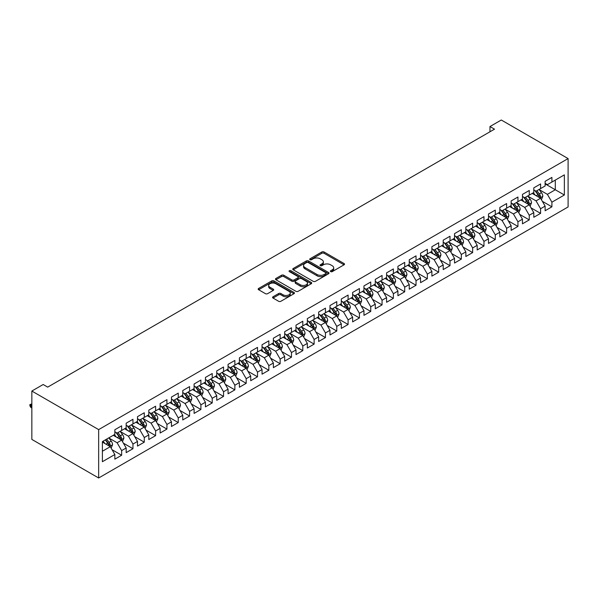 <?xml version="1.0" encoding="UTF-8"?>
<svg xmlns="http://www.w3.org/2000/svg" width="598" height="598" viewBox="0 0 598 598"><rect width="100%" height="100%" fill="white"/><g stroke="black" fill="none" stroke-linecap="round" stroke-linejoin="round"><path stroke-width="0.9" d="M330.694 271.627A1.099 0.635 0 0 0 332.249 271.627L344.052 264.809A1.57 0.904 0 0 0 344.515 264.166A1.57 0.904 0 0 0 344.052 263.524L324.049 251.975A1.57 0.904 0 0 0 321.829 251.975L310.018 258.792A1.099 0.635 0 0 0 309.697 259.24A1.099 0.635 0 0 0 310.018 259.689A1.099 0.635 0 0 0 311.573 259.689L313.105 258.807A5.031 2.9 0 0 1 320.214 258.807L321.881 259.771A5.031 2.9 0 0 1 323.354 261.827A5.031 2.9 0 0 1 321.881 263.882L320.356 264.764A1.099 0.635 0 0 0 320.035 265.213A1.099 0.635 0 0 0 320.356 265.661A1.099 0.635 0 0 0 321.911 265.661L323.436 264.779A5.031 2.9 0 0 1 330.552 264.779L332.219 265.744A5.031 2.9 0 0 1 333.691 267.792A5.031 2.9 0 0 1 332.219 269.848L330.694 270.73A1.099 0.635 0 0 0 330.365 271.178A1.099 0.635 0 0 0 330.694 271.627L330.694 270.73M273.039 296.765A1.57 0.904 0 0 0 272.576 297.408A1.57 0.904 0 0 0 273.039 298.051L278.646 301.287A1.57 0.904 0 0 0 280.873 301.287L293.984 293.715A1.57 0.904 0 0 0 294.448 293.072A1.57 0.904 0 0 0 293.984 292.437L273.981 280.881A1.57 0.904 0 0 0 271.761 280.881L258.642 288.453A1.57 0.904 0 0 0 258.179 289.096A1.57 0.904 0 0 0 258.642 289.738L265.422 293.655A1.57 0.904 0 0 0 267.642 293.655L273.256 290.411A1.57 0.904 0 0 0 273.72 289.768A1.57 0.904 0 0 0 273.256 289.133L269.892 287.19A4.201 2.429 0 0 1 268.666 285.47A4.201 2.429 0 0 1 271.26 283.228A4.201 2.429 0 0 1 275.842 283.758L289.013 291.361A4.201 2.429 0 0 1 290.247 293.072A4.201 2.429 0 0 1 287.645 295.315A4.201 2.429 0 0 1 283.063 294.792L280.873 293.528A1.57 0.904 0 0 0 278.646 293.528L273.039 296.765L273.039 298.051M31.851 391.047L98.655 429.611L98.655 477.989L31.851 439.418L31.851 391.047L43.168 384.507L47.698 387.123L494.501 129.161L489.971 126.544L489.971 131.777M489.971 126.544L501.296 120.011L568.1 158.582L98.655 429.611M313.21 281.337A1.57 0.904 0 0 0 315.438 281.337L328.549 273.764A1.57 0.904 0 0 0 329.012 273.122A1.57 0.904 0 0 0 328.549 272.479L308.546 260.93A1.57 0.904 0 0 0 306.326 260.93L293.207 268.502A1.57 0.904 0 0 0 292.751 269.145A1.57 0.904 0 0 0 293.207 269.78L313.21 281.337M289.813 271.866A1.099 0.635 0 0 1 290.927 272.023L311.244 283.751L298.155 291.308A1.57 0.904 0 0 1 295.928 291.308L275.925 279.759L275.925 278.481A1.57 0.904 0 0 0 275.469 279.117A1.57 0.904 0 0 0 275.925 279.759M275.925 278.481L281.538 275.237A1.57 0.904 0 0 1 283.758 275.237L291.876 279.924A1.57 0.904 0 0 0 294.096 279.924L297.819 277.771A1.57 0.904 0 0 0 298.282 277.128A1.57 0.904 0 0 0 297.819 276.485L289.372 271.612A1.099 0.635 0 0 1 289.051 271.163A1.099 0.635 0 0 1 289.731 270.573A1.099 0.635 0 0 1 290.927 270.715L311.266 282.458A1.57 0.904 0 0 1 311.73 283.101A1.57 0.904 0 0 1 311.266 283.736L311.266 282.458M98.655 477.989L568.1 206.953L568.1 158.582M545.114 183.878L555.303 189.76L555.303 180.088L564.363 174.855L551.909 182.046L551.909 177.404L545.114 181.329L545.114 185.971L540.585 188.587L540.585 183.945L533.79 187.869L533.79 192.511L529.26 195.12L529.26 190.485L522.465 194.402L522.465 199.044L517.943 201.661L517.943 197.019L511.148 200.943L511.148 205.585L506.618 208.201L506.618 203.559L499.823 207.476L499.823 212.118L495.294 214.734L495.294 210.092L488.499 214.017L488.499 218.659L483.969 221.275L483.969 216.633L477.174 220.55L477.174 225.192L472.644 227.808L472.644 223.166L465.857 227.091L465.857 231.732L461.327 234.349L461.327 229.707L454.532 233.631L454.532 238.266L450.002 240.882L450.002 236.24L443.208 240.164L443.208 244.806L438.678 247.423L438.678 242.781L431.883 246.705L431.883 251.347L427.353 253.956L427.353 249.314L420.566 253.238L420.566 257.88L416.036 260.496L416.036 255.854L409.241 259.779L409.241 264.421L404.711 267.029L404.711 262.395L397.917 266.312L397.917 270.954L393.387 273.57L393.387 268.928L386.592 272.852L386.592 277.494L382.062 280.111L382.062 275.469L375.267 279.386L375.267 284.028L370.745 286.644L370.745 282.002L363.95 285.926L363.95 290.568L359.42 293.184L359.42 288.542L352.626 292.459L352.626 297.101L348.096 299.718L348.096 295.076L341.301 299L341.301 303.642L336.771 306.258L336.771 301.616L329.976 305.541L329.976 310.175L325.454 312.791L325.454 308.149L318.659 312.074L318.659 316.716L314.129 319.332L314.129 314.69L307.335 318.614L307.335 323.256L302.805 325.865L302.805 321.223L296.01 325.148L296.01 329.79L291.48 332.406L291.48 327.764L284.685 331.688L284.685 336.33L280.156 338.939L280.156 334.304L273.368 338.221L273.368 342.863L268.838 345.48L268.838 340.838L262.044 344.762L262.044 349.404L257.514 352.02L257.514 347.378L250.719 351.295L250.719 355.937L246.189 358.553L246.189 353.911L239.394 357.836L239.394 362.478L234.865 365.094L234.865 360.452L228.07 364.369L228.07 369.011L223.547 371.627L223.547 366.985L216.753 370.91L216.753 375.551L212.223 378.168L212.223 373.526L205.428 377.443L205.428 382.085L200.898 384.701L200.898 380.059L194.103 383.983L194.103 388.625L189.573 391.242L189.573 386.6L182.779 390.524L182.779 395.166L178.256 397.775L178.256 393.133L171.462 397.057L171.462 401.699L166.932 404.315L166.932 399.673L160.137 403.598L160.137 408.24L155.607 410.848L155.607 406.206L148.812 410.131L148.812 414.773L144.282 417.389L144.282 412.747L137.488 416.671L137.488 421.313L132.958 423.93L132.958 419.288L126.171 423.205L126.171 427.847L121.641 430.463L121.641 425.821L114.846 429.745L114.846 434.387L102.393 441.578L102.393 461.708L114.846 454.517L110.316 446.676L102.393 442.101M564.363 174.855L564.363 194.993L551.909 202.184L547.379 194.343L539.172 189.603M542.341 201.302L551.909 206.826L551.909 202.184M551.909 206.826L545.114 210.75L545.114 206.108L540.585 208.724L536.055 200.876L527.847 196.137M531.017 207.842L540.585 213.366L540.585 208.724M540.585 213.366L533.79 217.283L533.79 212.641L529.26 215.258L524.73 207.416L516.523 202.677M519.692 214.376L529.26 219.9L529.26 215.258M529.26 219.9L522.465 223.824L522.465 219.182L517.943 221.798L513.413 213.949L505.198 209.21M508.375 220.916L517.943 226.44L517.943 221.798M517.943 226.44L511.148 230.357L511.148 225.715L506.618 228.331L502.088 220.49L493.881 215.751M497.05 227.449L506.618 232.973L506.618 228.331M506.618 232.973L499.823 236.898L499.823 232.256L495.294 234.872L490.764 227.023L482.556 222.284M485.726 233.99L495.294 239.514L495.294 234.872M495.294 239.514L488.499 243.431L488.499 238.789L483.969 241.405L479.439 233.564L471.231 228.825M474.401 240.523L483.969 246.047L483.969 241.405M483.969 246.047L477.174 249.971L477.174 245.329L472.644 247.946L468.122 240.097L459.907 235.358M463.084 247.064L472.644 252.588L472.644 247.946M472.644 252.588L465.857 256.505L465.857 251.87L461.327 254.479L456.797 246.638L448.59 241.898M451.759 253.597L461.327 259.121L461.327 254.479M461.327 259.121L454.532 263.045L454.532 258.403L450.002 261.02L445.473 253.171L437.265 248.432M440.434 260.137L450.002 265.661L450.002 261.02M450.002 265.661L443.208 269.586L443.208 264.944L438.678 267.553L434.148 259.711L425.94 254.972M429.11 266.671L438.678 272.195L438.678 267.553M438.678 272.195L431.883 276.119L431.883 271.477L427.353 274.093L422.831 266.252L414.616 261.505M417.785 273.211L427.353 278.735L427.353 274.093M427.353 278.735L420.566 282.66L420.566 278.018L416.036 280.634L411.506 272.785L403.299 268.046M406.468 279.752L416.036 285.268L416.036 280.634M416.036 285.268L409.241 289.193L409.241 284.551L404.711 287.167L400.182 279.326L391.974 274.587M395.143 286.285L404.711 291.809L404.711 287.167M404.711 291.809L397.917 295.733L397.917 291.091L393.387 293.708L388.857 285.859L380.649 281.12M383.819 292.826L393.387 298.35L393.387 293.708M393.387 298.35L386.592 302.267L386.592 297.625L382.062 300.241L377.532 292.4L369.325 287.66M372.494 299.359L382.062 304.883L382.062 300.241M382.062 304.883L375.267 308.807L375.267 304.165L370.745 306.781L366.215 298.933L358 294.194M361.177 305.899L370.745 311.423L370.745 306.781M370.745 311.423L363.95 315.34L363.95 310.698L359.42 313.315L354.891 305.473L346.683 300.734M349.852 312.433L359.42 317.957L359.42 313.315M359.42 317.957L352.626 321.881L352.626 317.239L348.096 319.855L343.566 312.007L335.358 307.267M338.528 318.973L348.096 324.497L348.096 319.855M348.096 324.497L341.301 328.414L341.301 323.78L336.771 326.388L332.241 318.547L324.034 313.808M327.203 325.506L336.771 331.03L336.771 326.388M336.771 331.03L329.976 334.955L329.976 330.313L325.454 332.929L320.924 325.08L312.709 320.341M315.886 332.047L325.454 337.571L325.454 332.929M325.454 337.571L318.659 341.495L318.659 336.853L314.129 339.462L309.6 331.621L301.392 326.882M304.561 338.58L314.129 344.104L314.129 339.462M314.129 344.104L307.335 348.029L307.335 343.387L302.805 346.003L298.275 338.162L290.067 333.415M293.237 345.121L302.805 350.645L302.805 346.003M302.805 350.645L296.01 354.569L296.01 349.927L291.48 352.543L286.95 344.695L278.743 339.956M281.912 351.654L291.48 357.178L291.48 352.543M291.48 357.178L284.685 361.102L284.685 356.46L280.156 359.077L275.633 351.235L267.418 346.496M270.588 358.195L280.156 363.719L280.156 359.077M280.156 363.719L273.368 367.643L273.368 363.001L268.838 365.617L264.309 357.768L256.101 353.029M259.27 364.735L268.838 370.259L268.838 365.617M268.838 370.259L262.044 374.176L262.044 369.534L257.514 372.15L252.984 364.309L244.776 359.57M247.946 371.268L257.514 376.792L257.514 372.15M257.514 376.792L250.719 380.717L250.719 376.075L246.189 378.691L241.659 370.842L233.452 366.103M236.621 377.809L246.189 383.333L246.189 378.691M246.189 383.333L239.394 387.25L239.394 382.608L234.865 385.224L230.335 377.383L222.127 372.644M225.297 384.342L234.865 389.866L234.865 385.224M234.865 389.866L228.07 393.79L228.07 389.149L223.547 391.765L219.018 383.916L210.802 379.177M213.979 390.883L223.547 396.407L223.547 391.765M223.547 396.407L216.753 400.324L216.753 395.689L212.223 398.298L207.693 390.457L199.485 385.717M202.655 397.416L212.223 402.94L212.223 398.298M212.223 402.94L205.428 406.864L205.428 402.222L200.898 404.839L196.368 396.99L188.161 392.251M191.33 403.956L200.898 409.481L200.898 404.839M200.898 409.481L194.103 413.405L194.103 408.763L189.573 411.372L185.044 403.53L176.836 398.791M180.005 410.49L189.573 416.014L189.573 411.372M189.573 416.014L182.779 419.938L182.779 415.296L178.256 417.912L173.726 410.071L165.511 405.324M168.688 417.03L178.256 422.554L178.256 417.912M178.256 422.554L171.462 426.479L171.462 421.837L166.932 424.453L162.402 416.604L154.194 411.865M157.364 423.563L166.932 429.087L166.932 424.453M166.932 429.087L160.137 433.012L160.137 428.37L155.607 430.986L151.077 423.145L142.87 418.406M146.039 430.104L155.607 435.628L155.607 430.986M155.607 435.628L148.812 439.552L148.812 434.91L144.282 437.527L139.753 429.678L131.545 424.939M134.714 436.645L144.282 442.169L144.282 437.527M144.282 442.169L137.488 446.086L137.488 441.444L132.958 444.06L128.435 436.219L120.22 431.479M123.39 443.178L132.958 448.702L132.958 444.06M132.958 448.702L126.171 452.626L126.171 447.984L121.641 450.6L117.111 442.752L108.903 438.013M112.073 449.718L121.641 455.242L121.641 450.6M121.641 455.242L114.846 459.159L114.846 454.517M114.846 431.771L117.111 433.079L121.641 430.463M102.393 451.251L110.316 446.676M126.171 425.23L128.435 426.538L132.958 423.93M117.111 442.752L121.641 440.135L113.261 435.299M126.171 447.984L121.641 440.135M137.488 418.697L139.753 420.005L144.282 417.389M128.435 436.219L132.958 433.602L124.578 428.766M137.488 441.444L132.958 433.602M148.812 412.157L151.077 413.465L155.607 410.848M139.753 429.678L144.282 427.062L135.903 422.225M148.812 434.91L144.282 427.062M160.137 405.623L162.402 406.932L166.932 404.315M151.077 423.145L155.607 420.529L147.228 415.692M160.137 428.37L155.607 420.529M171.462 399.083L173.726 400.391L178.256 397.775M162.402 416.604L166.932 413.988L158.552 409.152M171.462 421.837L166.932 413.988M182.779 392.55L185.044 393.858L189.573 391.242M173.726 410.071L178.256 407.455L169.877 402.618M182.779 415.296L178.256 407.455M194.103 386.009L196.368 387.317L200.898 384.701M185.044 403.53L189.573 400.914L181.194 396.078M194.103 408.763L189.573 400.914M205.428 379.476L207.693 380.784L212.223 378.168M196.368 396.99L200.898 394.381L192.519 389.537M205.428 402.222L200.898 394.381M216.753 372.935L219.018 374.243L223.547 371.627M207.693 390.457L212.223 387.84L203.843 383.004M216.753 395.689L212.223 387.84M228.07 366.402L230.335 367.703L234.865 365.094M219.018 383.916L223.547 381.307L215.168 376.463M228.07 389.149L223.547 381.307M239.394 359.861L241.659 361.17L246.189 358.553M230.335 377.383L234.865 374.767L226.485 369.93M239.394 382.608L234.865 374.767M250.719 353.321L252.984 354.629L257.514 352.02M241.659 370.842L246.189 368.226L237.81 363.39M250.719 376.075L246.189 368.226M262.044 346.788L264.309 348.096L268.838 345.48M252.984 364.309L257.514 361.693L249.134 356.856M262.044 369.534L257.514 361.693M273.368 340.247L275.633 341.555L280.156 338.939M264.309 357.768L268.838 355.152L260.459 350.316M273.368 363.001L268.838 355.152M284.685 333.714L286.95 335.022L291.48 332.406M275.633 351.235L280.156 348.619L271.776 343.783M284.685 356.46L280.156 348.619M296.01 327.173L298.275 328.481L302.805 325.865M286.95 344.695L291.48 342.078L283.101 337.242M296.01 349.927L291.48 342.078M307.335 320.64L309.6 321.948L314.129 319.332M298.275 338.162L302.805 335.545L294.425 330.709M307.335 343.387L302.805 335.545M318.659 314.1L320.924 315.408L325.454 312.791M309.6 331.621L314.129 329.005L305.75 324.168M318.659 336.853L314.129 329.005M329.976 307.566L332.241 308.874L336.771 306.258M320.924 325.08L325.454 322.471L317.075 317.628M329.976 330.313L325.454 322.471M341.301 301.026L343.566 302.334L348.096 299.718M332.241 318.547L336.771 315.931L328.392 311.095M341.301 323.78L336.771 315.931M352.626 294.493L354.891 295.793L359.42 293.184M343.566 312.007L348.096 309.398L339.716 304.554M352.626 317.239L348.096 309.398M363.95 287.952L366.215 289.26L370.745 286.644M354.891 305.473L359.42 302.857L351.041 298.021M363.95 310.698L359.42 302.857M375.267 281.411L377.532 282.719L382.062 280.111M366.215 298.933L370.745 296.316L362.366 291.48M375.267 304.165L370.745 296.316M386.592 274.878L388.857 276.186L393.387 273.57M377.532 292.4L382.062 289.783L373.683 284.947M386.592 297.625L382.062 289.783M397.917 268.338L400.182 269.646L404.711 267.029M388.857 285.859L393.387 283.243L385.007 278.406M397.917 291.091L393.387 283.243M409.241 261.804L411.506 263.113L416.036 260.496M400.182 279.326L404.711 276.71L396.332 271.873M409.241 284.551L404.711 276.71M420.566 255.264L422.831 256.572L427.353 253.956M411.506 272.785L416.036 270.169L407.657 265.333M420.566 278.018L416.036 270.169M431.883 248.731L434.148 250.039L438.678 247.423M422.831 266.252L427.353 263.636L418.974 258.799M431.883 271.477L427.353 263.636M443.208 242.19L445.473 243.498L450.002 240.882M434.148 259.711L438.678 257.095L430.298 252.259M443.208 264.944L438.678 257.095M454.532 235.657L456.797 236.965L461.327 234.349M445.473 253.171L450.002 250.562L441.623 245.718M454.532 258.403L450.002 250.562M465.857 229.116L468.122 230.424L472.644 227.808M456.797 246.638L461.327 244.021L452.948 239.185M465.857 251.87L461.327 244.021M477.174 222.583L479.439 223.884L483.969 221.275M468.122 240.097L472.644 237.488L464.272 232.644M477.174 245.329L472.644 237.488M488.499 216.042L490.764 217.351L495.294 214.734M479.439 233.564L483.969 230.948L475.589 226.111M488.499 238.789L483.969 230.948M499.823 209.502L502.088 210.81L506.618 208.201M490.764 227.023L495.294 224.407L486.914 219.571M499.823 232.256L495.294 224.407M511.148 202.969L513.413 204.277L517.943 201.661M502.088 220.49L506.618 217.874L498.239 213.038M511.148 225.715L506.618 217.874M522.465 196.428L524.73 197.736L529.26 195.12M513.413 213.949L517.943 211.333L509.563 206.497M522.465 219.182L517.943 211.333M533.79 189.895L536.055 191.203L540.585 188.587M524.73 207.416L529.26 204.8L520.88 199.964M533.79 212.641L529.26 204.8M545.114 183.354L547.379 184.662L551.909 182.046M536.055 200.876L540.585 198.259L532.205 193.423M545.114 206.108L540.585 198.259M547.379 194.343L555.303 189.76L564.363 194.993M331.128 271.784L332.219 271.156A5.031 2.9 0 0 0 333.691 269.1L333.691 267.792M323.354 261.827L323.354 263.135A5.031 2.9 0 0 1 321.881 265.191L320.797 265.818M344.037 264.824L324.049 253.283A1.57 0.904 0 0 0 321.829 253.283L310.459 259.846M328.534 273.772L308.546 262.238A1.57 0.904 0 0 0 306.326 262.238L293.229 269.795M325.775 273.57A1.099 0.635 0 0 0 326.097 273.122A1.099 0.635 0 0 0 325.775 272.673L308.209 262.529A1.099 0.635 0 0 0 306.654 262.529L305.047 263.464A5.031 2.9 0 0 0 303.575 265.519A5.031 2.9 0 0 0 305.047 267.568L317.045 274.497A5.031 2.9 0 0 0 324.161 274.497L325.775 273.57L325.775 274.878A1.099 0.635 0 0 0 326.097 274.43L326.097 273.122M303.575 265.519L303.575 266.82A5.031 2.9 0 0 0 305.047 268.876L305.047 267.568M325.775 274.878L324.161 275.805A5.031 2.9 0 0 1 317.045 275.805L305.047 268.876M275.947 279.774L281.538 276.545L281.538 275.237M298.282 277.128L298.282 278.436A1.57 0.904 0 0 1 297.819 279.079L294.096 281.232A1.57 0.904 0 0 1 291.876 281.232L283.758 276.545A1.57 0.904 0 0 0 281.538 276.545M300.293 284.783A4.201 2.429 0 0 0 304.875 285.306A4.201 2.429 0 0 0 307.469 283.063A4.201 2.429 0 0 0 306.236 281.352L301.601 278.668A1.57 0.904 0 0 0 299.374 278.668L295.651 280.821A1.57 0.904 0 0 0 295.195 281.464A1.57 0.904 0 0 0 295.651 282.106L300.293 284.783L300.293 286.091A4.201 2.429 0 0 0 304.875 286.614A4.201 2.429 0 0 0 307.469 284.371L307.469 283.063M295.195 281.464L295.195 282.772A1.57 0.904 0 0 0 295.651 283.407L295.651 282.106M300.293 286.091L295.651 283.407M290.247 293.072L290.247 294.38A4.201 2.429 0 0 1 287.645 296.623A4.201 2.429 0 0 1 283.063 296.1L280.873 294.829A1.57 0.904 0 0 0 278.646 294.829L273.054 298.058M268.666 285.47L268.666 286.778A4.201 2.429 0 0 0 269.892 288.498L269.892 287.19M273.234 290.426L269.892 288.498M293.962 293.73L273.981 282.189A1.57 0.904 0 0 0 271.761 282.189L258.665 289.753M541.422 199.71L542.827 196.286A4.246 2.452 -120 0 0 541.474 192.676L539.067 189.461M535.232 195.172L533.409 192.728M539.785 197.803L540.54 196.465A4.246 2.452 -120 0 0 539.321 193.916L536.914 190.702M535.546 190.904L538.514 194.873A2.16 1.248 60 0 1 538.91 195.531L540.54 196.465M534.799 190.47L537.961 194.701A4.246 2.452 60 0 1 539.179 197.25L539.261 197.497M530.097 206.25L531.502 202.827A4.246 2.452 -120 0 0 530.149 199.209L527.742 196.002M523.908 201.713L522.084 199.269M528.46 204.337L529.215 203.006A4.246 2.452 -120 0 0 527.997 200.45L525.59 197.243M524.222 197.445L527.189 201.406A2.16 1.248 60 0 1 527.586 202.064L529.215 203.006M523.474 197.011L526.636 201.234A4.246 2.452 60 0 1 527.855 203.791L527.937 204.038M518.78 212.791L520.178 209.36A4.246 2.452 -120 0 0 518.825 205.749L516.418 202.535M512.591 208.246L510.759 205.809M517.143 210.877L517.89 209.539A4.246 2.452 -120 0 0 516.672 206.99L514.273 203.776M512.897 203.978L515.865 207.947A2.16 1.248 60 0 1 516.261 208.605L517.89 209.539M512.15 203.552L515.319 207.775A4.246 2.452 60 0 1 516.53 210.324L516.62 210.571M507.455 219.324L508.861 215.9A4.246 2.452 -120 0 0 507.508 212.283L505.101 209.076M501.266 214.787L499.435 212.342M505.818 217.41L506.566 216.08A4.246 2.452 -120 0 0 505.355 213.531L502.948 210.317M501.573 210.518L504.548 214.48A2.16 1.248 60 0 1 504.936 215.138L506.566 216.08M500.825 210.085L503.994 214.308A4.246 2.452 60 0 1 505.205 216.865L505.295 217.111M496.131 225.865L497.536 222.434A4.246 2.452 -120 0 0 496.183 218.823L493.776 215.609M489.941 221.32L488.118 218.883M494.494 223.951L495.241 222.62A4.246 2.452 -120 0 0 494.03 220.064L491.623 216.857M490.248 217.052L493.223 221.021A2.16 1.248 60 0 1 493.612 221.679L495.241 222.62M489.508 216.626L492.67 220.849A4.246 2.452 60 0 1 493.888 223.398L493.97 223.645M484.806 232.398L486.211 228.974A4.246 2.452 -120 0 0 484.858 225.356L482.451 222.15M478.617 227.86L476.793 225.416M483.169 230.484L483.924 229.154A4.246 2.452 -120 0 0 482.706 226.605L480.299 223.39M478.931 223.592L481.898 227.554A2.16 1.248 60 0 1 482.294 228.212L483.924 229.154M478.183 223.159L481.345 227.389A4.246 2.452 60 0 1 482.564 229.938L482.646 230.185M473.489 238.938L474.887 235.507A4.246 2.452 -120 0 0 473.534 231.897L471.127 228.683M467.3 234.394L465.468 231.957M471.852 237.025L472.599 235.694A4.246 2.452 -120 0 0 471.381 233.138L468.982 229.931M467.606 230.125L470.574 234.095A2.16 1.248 60 0 1 470.97 234.752L472.599 235.694M466.859 229.699L470.028 233.923A4.246 2.452 60 0 1 471.239 236.479L471.329 236.718M462.164 245.472L463.57 242.048A4.246 2.452 -120 0 0 462.209 238.438L459.81 235.223M455.975 240.934L454.144 238.49M460.527 243.558L461.275 242.227A4.246 2.452 -120 0 0 460.064 239.678L457.657 236.464M456.281 236.666L459.257 240.628A2.16 1.248 60 0 1 459.645 241.286L461.275 242.227M455.534 236.232L458.703 240.463A4.246 2.452 60 0 1 459.914 243.012L460.004 243.259M450.84 252.012L452.245 248.581A4.246 2.452 -120 0 0 450.892 244.971L448.485 241.764M444.65 247.467L442.819 245.031M449.203 250.099L449.95 248.768A4.246 2.452 -120 0 0 448.739 246.212L446.332 243.005M444.957 243.199L447.932 247.168A2.16 1.248 60 0 1 448.321 247.826L449.95 248.768M444.217 242.773L447.379 246.996A4.246 2.452 60 0 1 448.597 249.553L448.679 249.8M439.515 258.545L440.92 255.122A4.246 2.452 -120 0 0 439.567 251.511L437.16 248.297M433.326 254.008L431.502 251.564M437.878 256.632L438.633 255.301A4.246 2.452 -120 0 0 437.415 252.752L435.008 249.538M433.64 249.74L436.607 253.709A2.16 1.248 60 0 1 437.003 254.359L438.633 255.301M432.892 249.306L436.054 253.537A4.246 2.452 60 0 1 437.273 256.086L437.355 256.333M428.198 265.086L429.596 261.662A4.246 2.452 -120 0 0 428.243 258.044L425.836 254.838M422.009 260.541L420.177 258.104M426.553 263.172L427.308 261.842A4.246 2.452 -120 0 0 426.09 259.285L423.69 256.079M422.315 256.28L425.283 260.242A2.16 1.248 60 0 1 425.679 260.9L427.308 261.842M421.568 255.847L424.737 260.07A4.246 2.452 60 0 1 425.948 262.627L426.038 262.873M416.873 271.619L418.279 268.196A4.246 2.452 -120 0 0 416.918 264.585L414.519 261.371M410.684 267.082L408.853 264.637M415.236 269.713L415.984 268.375A4.246 2.452 -120 0 0 414.773 265.826L412.366 262.612M410.99 262.814L413.966 266.783A2.16 1.248 60 0 1 414.354 267.433L415.984 268.375M410.243 262.38L413.412 266.611A4.246 2.452 60 0 1 414.623 269.16L414.713 269.406M405.549 278.16L406.954 274.736A4.246 2.452 -120 0 0 405.601 271.118L403.194 267.911M399.359 273.622L397.528 271.178M403.912 276.246L404.659 274.916A4.246 2.452 -120 0 0 403.448 272.359L401.041 269.152M399.666 269.354L402.641 273.316A2.16 1.248 60 0 1 403.03 273.974L404.659 274.916M398.918 268.921L402.088 273.144A4.246 2.452 60 0 1 403.306 275.7L403.388 275.947M394.224 284.7L395.629 281.269A4.246 2.452 -120 0 0 394.276 277.659L391.869 274.445M388.035 280.156L386.211 277.719M392.587 282.787L393.342 281.449A4.246 2.452 -120 0 0 392.124 278.9L389.717 275.685M388.349 275.887L391.316 279.857A2.16 1.248 60 0 1 391.712 280.514L393.342 281.449M387.601 275.461L390.763 279.685A4.246 2.452 60 0 1 391.982 282.234L392.064 282.48M382.899 291.233L384.305 287.81A4.246 2.452 -120 0 0 382.952 284.192L380.545 280.985M376.71 286.696L374.886 284.252M381.262 289.32L382.017 287.989A4.246 2.452 -120 0 0 380.799 285.44L378.392 282.226M377.024 282.428L379.992 286.39A2.16 1.248 60 0 1 380.388 287.047L382.017 287.989M376.277 281.994L379.438 286.218A4.246 2.452 60 0 1 380.657 288.774L380.739 289.021M371.582 297.774L372.98 294.343A4.246 2.452 -120 0 0 371.627 290.733L369.22 287.518M365.393 293.229L363.562 290.792M369.945 295.861L370.693 294.53A4.246 2.452 -120 0 0 369.474 291.974L367.075 288.767M365.699 288.961L368.667 292.93A2.16 1.248 60 0 1 369.063 293.588L370.693 294.53M364.952 288.535L368.121 292.758A4.246 2.452 60 0 1 369.332 295.307L369.422 295.554M360.258 304.307L361.663 300.884A4.246 2.452 -120 0 0 360.31 297.266L357.903 294.059M354.068 299.77L352.237 297.326M358.621 302.394L359.368 301.063A4.246 2.452 -120 0 0 358.157 298.514L355.75 295.3M354.375 295.502L357.35 299.463A2.16 1.248 60 0 1 357.739 300.121L359.368 301.063M353.627 295.068L356.797 299.299A4.246 2.452 60 0 1 358.008 301.848L358.097 302.095M348.933 310.848L350.338 307.417A4.246 2.452 -120 0 0 348.985 303.806L346.578 300.592M342.744 306.303L340.92 303.866M347.296 308.934L348.043 307.604A4.246 2.452 -120 0 0 346.833 305.047L344.426 301.841M343.05 302.035L346.025 306.004A2.16 1.248 60 0 1 346.414 306.662L348.043 307.604M342.31 301.609L345.472 305.832A4.246 2.452 60 0 1 346.691 308.389L346.773 308.628M337.608 317.381L339.014 313.957A4.246 2.452 -120 0 0 337.661 310.347L335.254 307.133M331.419 312.844L329.595 310.399M335.971 315.467L336.726 314.137A4.246 2.452 -120 0 0 335.508 311.588L333.101 308.374M331.733 308.575L334.701 312.537A2.16 1.248 60 0 1 335.097 313.195L336.726 314.137M330.986 308.142L334.147 312.373A4.246 2.452 60 0 1 335.366 314.922L335.448 315.168M326.291 323.922L327.689 320.491A4.246 2.452 -120 0 0 326.336 316.88L323.929 313.673M320.102 319.377L318.271 316.94M324.654 322.008L325.402 320.678A4.246 2.452 -120 0 0 324.183 318.121L321.784 314.914M320.408 315.109L323.376 319.078A2.16 1.248 60 0 1 323.772 319.736L325.402 320.678M319.661 314.683L322.83 318.906A4.246 2.452 60 0 1 324.041 321.462L324.131 321.702M314.967 330.455L316.372 327.031A4.246 2.452 -120 0 0 315.011 323.421L312.612 320.207M308.777 325.917L306.946 323.473M313.33 328.541L314.077 327.211A4.246 2.452 -120 0 0 312.866 324.662L310.459 321.447M309.084 321.649L312.059 325.618A2.16 1.248 60 0 1 312.448 326.269L314.077 327.211M308.336 321.216L311.506 325.447A4.246 2.452 60 0 1 312.717 327.996L312.806 328.242M303.642 336.995L305.047 333.572A4.246 2.452 -120 0 0 303.694 329.954L301.287 326.747M297.453 332.451L295.621 330.014M302.005 335.082L302.752 333.751A4.246 2.452 -120 0 0 301.541 331.195L299.135 327.988M297.759 328.19L300.734 332.152A2.16 1.248 60 0 1 301.123 332.809L302.752 333.751M297.019 327.756L300.181 331.98A4.246 2.452 60 0 1 301.399 334.536L301.482 334.783M292.317 343.529L293.723 340.105A4.246 2.452 -120 0 0 292.37 336.495L289.963 333.28M286.128 338.991L284.304 336.547M290.68 341.615L291.435 340.284A4.246 2.452 -120 0 0 290.217 337.735L287.81 334.521M286.442 334.723L289.41 338.692A2.16 1.248 60 0 1 289.806 339.343L291.435 340.284M285.695 334.289L288.856 338.52A4.246 2.452 60 0 1 290.075 341.069L290.157 341.316M281 350.069L282.398 346.646A4.246 2.452 -120 0 0 281.045 343.028L278.638 339.821M274.811 345.524L272.98 343.088M279.356 348.156L280.111 346.825A4.246 2.452 -120 0 0 278.892 344.269L276.493 341.062M275.117 341.264L278.085 345.225A2.16 1.248 60 0 1 278.481 345.883L280.111 346.825M274.37 340.83L277.539 345.053A4.246 2.452 60 0 1 278.75 347.61L278.84 347.857M269.676 356.602L271.081 353.179A4.246 2.452 -120 0 0 269.72 349.568L267.321 346.354M263.486 352.065L261.655 349.628M268.039 354.696L268.786 353.358A4.246 2.452 -120 0 0 267.575 350.809L265.168 347.595M263.793 347.797L266.768 351.766A2.16 1.248 60 0 1 267.156 352.424L268.786 353.358M263.045 347.371L266.215 351.594A4.246 2.452 60 0 1 267.426 354.143L267.515 354.39M258.351 363.143L259.756 359.719A4.246 2.452 -120 0 0 258.403 356.102L255.996 352.895M252.162 358.606L250.33 356.161M256.714 361.229L257.461 359.899A4.246 2.452 -120 0 0 256.25 357.35L253.844 354.136M252.468 354.337L255.443 358.299A2.16 1.248 60 0 1 255.832 358.957L257.461 359.899M251.721 353.904L254.89 358.127A4.246 2.452 60 0 1 256.108 360.684L256.191 360.93M247.026 369.684L248.432 366.253A4.246 2.452 -120 0 0 247.079 362.642L244.672 359.428M240.837 365.139L239.013 362.702M245.389 367.77L246.144 366.432A4.246 2.452 -120 0 0 244.926 363.883L242.519 360.669M241.151 360.871L244.119 364.84A2.16 1.248 60 0 1 244.515 365.498L246.144 366.432M240.403 360.445L243.565 364.668A4.246 2.452 60 0 1 244.784 367.217L244.866 367.464M235.702 376.217L237.107 372.793A4.246 2.452 -120 0 0 235.754 369.175L233.347 365.969M229.512 371.679L227.689 369.235M234.065 374.303L234.82 372.973A4.246 2.452 -120 0 0 233.601 370.424L231.194 367.209M229.826 367.411L232.794 371.373A2.16 1.248 60 0 1 233.19 372.031L234.82 372.973M229.079 366.978L232.241 371.209A4.246 2.452 60 0 1 233.459 373.757L233.541 374.004M224.385 382.757L225.782 379.326A4.246 2.452 -120 0 0 224.429 375.716L222.022 372.502M218.195 378.213L216.364 375.776M222.748 380.844L223.495 379.513A4.246 2.452 -120 0 0 222.277 376.957L219.877 373.75M218.502 373.944L221.469 377.914A2.16 1.248 60 0 1 221.865 378.571L223.495 379.513M217.754 373.518L220.924 377.742A4.246 2.452 60 0 1 222.135 380.298L222.224 380.537M213.06 389.291L214.465 385.867A4.246 2.452 -120 0 0 213.112 382.257L210.705 379.042M206.871 384.753L205.039 382.309M211.423 387.377L212.17 386.046A4.246 2.452 -120 0 0 210.959 383.497L208.553 380.283M207.177 380.485L210.152 384.447A2.16 1.248 60 0 1 210.541 385.105L212.17 386.046M206.43 380.051L209.599 384.282A4.246 2.452 60 0 1 210.81 386.831L210.9 387.078M201.735 395.831L203.141 392.4A4.246 2.452 -120 0 0 201.788 388.79L199.381 385.583M195.546 391.286L193.722 388.85M200.098 393.918L200.846 392.587A4.246 2.452 -120 0 0 199.635 390.031L197.228 386.824M195.852 387.018L198.828 390.987A2.16 1.248 60 0 1 199.216 391.645L200.846 392.587M195.112 386.592L198.274 390.815A4.246 2.452 60 0 1 199.493 393.372L199.575 393.611M190.411 402.364L191.816 398.941A4.246 2.452 -120 0 0 190.463 395.33L188.056 392.116M184.221 397.827L182.397 395.383M188.774 400.451L189.529 399.12A4.246 2.452 -120 0 0 188.31 396.571L185.903 393.357M184.535 393.559L187.503 397.528A2.16 1.248 60 0 1 187.899 398.178L189.529 399.12M183.788 393.125L186.95 397.356A4.246 2.452 60 0 1 188.168 399.905L188.25 400.152M179.094 408.905L180.491 405.481A4.246 2.452 -120 0 0 179.138 401.863L176.731 398.657M172.904 404.36L171.073 401.923M177.457 406.991L178.204 405.661A4.246 2.452 -120 0 0 176.986 403.104L174.586 399.898M173.211 400.099L176.178 404.061A2.16 1.248 60 0 1 176.574 404.719L178.204 405.661M172.463 399.666L175.633 403.889A4.246 2.452 60 0 1 176.844 406.446L176.933 406.692M167.769 415.438L169.174 412.015A4.246 2.452 -120 0 0 167.814 408.404L165.414 405.19M161.58 410.901L159.748 408.456M166.132 413.524L166.879 412.194A4.246 2.452 -120 0 0 165.668 409.645L163.261 406.431M161.886 406.633L164.861 410.602A2.16 1.248 60 0 1 165.25 411.252L166.879 412.194M161.139 406.199L164.308 410.43A4.246 2.452 60 0 1 165.519 412.979L165.609 413.225M156.444 421.979L157.85 418.555A4.246 2.452 -120 0 0 156.497 414.937L154.09 411.73M150.255 417.434L148.424 414.997M154.807 420.065L155.555 418.735A4.246 2.452 -120 0 0 154.344 416.178L151.937 412.971M150.561 413.173L153.537 417.135A2.16 1.248 60 0 1 153.925 417.793L155.555 418.735M149.821 412.74L152.983 416.963A4.246 2.452 60 0 1 154.202 419.519L154.284 419.766M145.12 428.512L146.525 425.088A4.246 2.452 -120 0 0 145.172 421.478L142.765 418.264M138.93 423.975L137.106 421.53M143.483 426.606L144.238 425.268A4.246 2.452 -120 0 0 143.019 422.719L140.612 419.504M139.244 419.706L142.212 423.676A2.16 1.248 60 0 1 142.608 424.333L144.238 425.268M138.497 419.28L141.659 423.504A4.246 2.452 60 0 1 142.877 426.053L142.959 426.299M133.803 435.052L135.2 431.629A4.246 2.452 -120 0 0 133.847 428.011L131.44 424.804M127.613 430.515L125.782 428.071M132.158 433.139L132.913 431.808A4.246 2.452 -120 0 0 131.695 429.252L129.295 426.045M127.92 426.247L130.887 430.209A2.16 1.248 60 0 1 131.283 430.866L132.913 431.808M127.172 425.813L130.342 430.037A4.246 2.452 60 0 1 131.553 432.593L131.642 432.84M122.478 441.593L123.883 438.162A4.246 2.452 -120 0 0 122.523 434.552L120.123 431.337M116.289 437.048L114.457 434.611M120.841 439.68L121.588 438.341A4.246 2.452 -120 0 0 120.377 435.793L117.97 432.578M116.595 432.78L119.57 436.749A2.16 1.248 60 0 1 119.959 437.407L121.588 438.341M115.848 432.354L119.017 436.577A4.246 2.452 60 0 1 120.228 439.126L120.318 439.373M111.153 448.126L112.559 444.703A4.246 2.452 -120 0 0 111.206 441.085L108.799 437.878M104.964 443.589L103.133 441.145M109.516 446.213L110.264 444.882A4.246 2.452 -120 0 0 109.053 442.333L106.646 439.119M105.584 439.732L108.245 443.282A2.16 1.248 60 0 1 108.634 443.94L110.264 444.882M105.285 439.904L107.692 443.118A4.246 2.452 60 0 1 108.911 445.667L108.993 445.914M31.851 404.614L30.917 405.152L30.917 407.507L31.851 408.038M30.917 407.507L29.9 405.87L29.9 404.562L31.851 405.691M29.9 404.562L31.851 403.934M332.219 271.156L332.219 269.848M320.356 265.661L320.356 264.764M321.881 265.191L321.881 263.882M310.018 259.689L310.018 258.792M321.829 253.283L321.829 251.975M324.049 253.283L324.049 251.975M344.052 264.809L344.052 263.524M293.207 269.78L293.207 268.502M306.326 262.238L306.326 260.93M308.546 262.238L308.546 260.93M328.549 273.764L328.549 272.479M317.045 275.805L317.045 274.497M324.161 275.805L324.161 274.497M283.758 276.545L283.758 275.237M291.876 281.232L291.876 279.924M294.096 281.232L294.096 279.924M297.819 279.079L297.819 277.771M290.927 272.023L290.927 270.715M278.646 294.829L278.646 293.528M280.873 294.829L280.873 293.528M283.063 296.1L283.063 294.792M273.256 290.411L273.256 289.133M258.642 289.738L258.642 288.453M271.761 282.189L271.761 280.881M273.981 282.189L273.981 280.881M293.984 293.715L293.984 292.437M540.054 197.953L542.797 196.368M539.321 193.916L541.474 192.676M536.189 195.725L537.961 194.701M528.729 204.494L531.473 202.909M527.997 200.45L530.149 199.209M524.865 202.259L526.636 201.234M517.405 211.027L520.155 209.442M516.672 206.99L518.825 205.749M513.547 208.799L515.319 207.775M506.087 217.567L508.831 215.983M505.355 213.531L507.508 212.283M502.223 215.332L503.994 214.308M494.763 224.101L497.506 222.516M494.03 220.064L496.183 218.823M490.898 221.873L492.67 220.849M483.438 230.641L486.181 229.056M482.706 226.605L484.858 225.356M479.574 228.414L481.345 227.389M472.114 237.174L474.864 235.59M471.381 233.138L473.534 231.897M468.249 234.947L470.028 233.923M460.796 243.715L463.54 242.13M460.064 239.678L462.209 238.438M456.932 241.487L458.703 240.463M449.472 250.256L452.215 248.663M448.739 246.212L450.892 244.971M445.607 248.021L447.379 246.996M438.147 256.789L440.89 255.204M437.415 252.752L439.567 251.511M434.283 254.561L436.054 253.537M426.823 263.329L429.573 261.745M426.09 259.285L428.243 258.044M422.958 261.094L424.737 260.07M415.498 269.862L418.249 268.278M414.773 265.826L416.918 264.585M411.641 267.635L413.412 266.611M404.181 276.403L406.924 274.818M403.448 272.359L405.601 271.118M400.316 274.168L402.088 273.144M392.856 282.936L395.599 281.352M392.124 278.9L394.276 277.659M388.992 280.709L390.763 279.685M381.531 289.477L384.275 287.892M380.799 285.44L382.952 284.192M377.667 287.242L379.438 286.218M370.207 296.01L372.958 294.425M369.474 291.974L371.627 290.733M366.35 293.782L368.121 292.758M358.89 302.551L361.633 300.966M358.157 298.514L360.31 297.266M355.025 300.316L356.797 299.299M347.565 309.084L350.308 307.499M346.833 305.047L348.985 303.806M343.701 306.856L345.472 305.832M336.24 315.624L338.984 314.04M335.508 311.588L337.661 310.347M332.376 313.397L334.147 312.373M324.916 322.165L327.667 320.573M324.183 318.121L326.336 316.88M321.051 319.93L322.83 318.906M313.599 328.698L316.342 327.113M312.866 324.662L315.011 323.421M309.734 326.471L311.506 325.447M302.274 335.239L305.017 333.654M301.541 331.195L303.694 329.954M298.409 333.004L300.181 331.98M290.949 341.772L293.693 340.187M290.217 337.735L292.37 336.495M287.085 339.544L288.856 338.52M279.625 348.313L282.376 346.728M278.892 344.269L281.045 343.028M275.76 346.078L277.539 345.053M268.3 354.846L271.051 353.261M267.575 350.809L269.72 349.568M264.443 352.618L266.215 351.594M256.983 361.386L259.726 359.802M256.25 357.35L258.403 356.102M253.118 359.151L254.89 358.127M245.658 367.92L248.402 366.335M244.926 363.883L247.079 362.642M241.794 365.692L243.565 364.668M234.334 374.46L237.077 372.875M233.601 370.424L235.754 369.175M230.469 372.225L232.241 371.209M223.009 380.993L225.76 379.409M222.277 376.957L224.429 375.716M219.152 378.766L220.924 377.742M211.692 387.534L214.435 385.949M210.959 383.497L213.112 382.257M207.827 385.306L209.599 384.282M200.367 394.075L203.111 392.482M199.635 390.031L201.788 388.79M196.503 391.84L198.274 390.815M189.043 400.608L191.786 399.023M188.31 396.571L190.463 395.33M185.178 398.38L186.95 397.356M177.718 407.148L180.469 405.564M176.986 403.104L179.138 401.863M173.854 404.913L175.633 403.889M166.401 413.681L169.144 412.097M165.668 409.645L167.814 408.404M162.536 411.454L164.308 410.43M155.076 420.222L157.82 418.637M154.344 416.178L156.497 414.937M151.212 417.987L152.983 416.963M143.752 426.755L146.495 425.171M143.019 422.719L145.172 421.478M139.887 424.528L141.659 423.504M132.427 433.296L135.178 431.711M131.695 429.252L133.847 428.011M128.563 431.061L130.342 430.037M121.102 439.829L123.853 438.244M120.377 435.793L122.523 434.552M117.245 437.601L119.017 436.577M109.785 446.37L112.529 444.785M109.053 442.333L111.206 441.085M105.921 444.135L107.692 443.118"/></g></svg>
